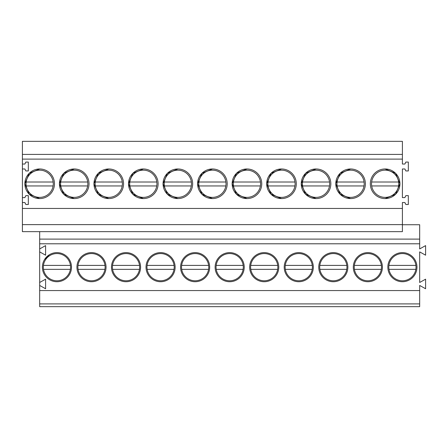 <?xml version="1.0" encoding="UTF-8"?>
<svg xmlns="http://www.w3.org/2000/svg" width="448" height="448" viewBox="0 0 448 448"><rect width="100%" height="100%" fill="white"/><g stroke="black" fill="none" stroke-linecap="round" stroke-linejoin="round"><path stroke-width="0.67" d="M419.675 290.567L39.67 290.567L39.67 306.662L419.675 306.662L419.675 285.443L425.6 288.747L425.6 279.177L419.675 282.481L419.675 251.882L425.6 255.192L425.6 245.616L419.675 248.92L419.675 224.739L402.405 224.739M39.67 290.567L39.67 243.79L419.675 243.79M39.67 248.92L45.595 245.616L45.595 255.192L39.67 251.882M39.67 282.481L45.595 279.177L45.595 288.747L39.67 285.443M71.506 267.17A14.56 14.56 0 0 1 56.946 281.73A14.56 14.56 0 0 1 42.386 267.17A14.56 14.56 0 0 1 56.946 252.616A14.56 14.56 0 0 1 71.506 267.17M76.933 267.17A14.56 14.56 0 0 1 91.493 252.616A14.56 14.56 0 0 1 106.053 267.17A14.56 14.56 0 0 1 91.493 281.73A14.56 14.56 0 0 1 76.933 267.17M175.14 267.17A14.56 14.56 0 0 1 160.586 281.73A14.56 14.56 0 0 1 146.026 267.17A14.56 14.56 0 0 1 160.586 252.616A14.56 14.56 0 0 1 175.14 267.17M215.118 267.17A14.56 14.56 0 0 1 229.673 252.616A14.56 14.56 0 0 1 244.233 267.17A14.56 14.56 0 0 1 229.673 281.73A14.56 14.56 0 0 1 215.118 267.17M353.298 267.17A14.56 14.56 0 0 1 367.858 252.616A14.56 14.56 0 0 1 382.418 267.17A14.56 14.56 0 0 1 367.858 281.73A14.56 14.56 0 0 1 353.298 267.17M249.665 267.17A14.56 14.56 0 0 1 264.219 252.616A14.56 14.56 0 0 1 278.779 267.17A14.56 14.56 0 0 1 264.219 281.73A14.56 14.56 0 0 1 249.665 267.17M387.845 267.17A14.56 14.56 0 0 1 402.405 252.616A14.56 14.56 0 0 1 416.965 267.17A14.56 14.56 0 0 1 402.405 281.73A14.56 14.56 0 0 1 387.845 267.17M284.211 267.17A14.56 14.56 0 0 1 298.766 252.616A14.56 14.56 0 0 1 313.326 267.17A14.56 14.56 0 0 1 298.766 281.73A14.56 14.56 0 0 1 284.211 267.17M318.752 267.17A14.56 14.56 0 0 1 333.312 252.616A14.56 14.56 0 0 1 347.872 267.17A14.56 14.56 0 0 1 333.312 281.73A14.56 14.56 0 0 1 318.752 267.17M111.479 267.17A14.56 14.56 0 0 1 126.039 252.616A14.56 14.56 0 0 1 140.594 267.17A14.56 14.56 0 0 1 126.039 281.73A14.56 14.56 0 0 1 111.479 267.17M180.572 267.17A14.56 14.56 0 0 1 195.132 252.616A14.56 14.56 0 0 1 209.686 267.17A14.56 14.56 0 0 1 195.132 281.73A14.56 14.56 0 0 1 180.572 267.17M39.67 303.895L419.675 303.895M39.67 243.79L39.67 231.65M39.67 239.109L419.675 239.109M402.405 154.414L22.4 154.414L22.4 141.338L402.405 141.338L402.405 164.041L404.874 164.041L405.86 162.064L408.33 162.064L408.33 170.946L405.86 170.946L404.874 168.974L402.405 168.974L402.405 197.596L404.874 197.596L405.86 195.625L408.33 195.625L408.33 204.506L405.86 204.506L404.874 202.53L402.405 202.53L402.405 231.65L22.4 231.65L22.4 224.627L402.405 224.627M22.4 154.414L22.4 159.102L402.405 159.102M22.4 159.102L22.4 168.974L24.87 168.974L25.855 170.946L28.325 170.946L28.325 162.064L25.855 162.064L24.87 164.041L22.4 164.041M22.4 168.974L22.4 202.53L24.87 202.53L25.855 204.506L28.325 204.506L28.325 195.625L25.855 195.625L24.87 197.596L22.4 197.596M22.4 202.53L22.4 208.454L402.405 208.454M385.134 198.582A14.806 14.806 -0 0 0 399.935 183.781A14.806 14.806 -0 0 0 385.134 168.974A14.806 14.806 -0 0 0 370.328 183.781A14.806 14.806 -0 0 0 385.134 198.582L395.595 194.247L399.935 183.781L395.595 173.314L385.134 168.974M39.67 198.582A14.806 14.806 -0 0 0 54.477 183.781A14.806 14.806 -0 0 0 39.67 168.974A14.806 14.806 -0 0 0 24.87 183.781A14.806 14.806 -0 0 0 39.67 198.582L29.21 194.247L24.87 183.786M74.217 168.974A14.806 14.806 -0 0 0 59.416 183.781A14.806 14.806 -0 0 0 74.217 198.582A14.806 14.806 -0 0 0 89.023 183.781A14.806 14.806 -0 0 0 74.217 168.974L63.75 173.314L59.416 183.781L63.756 194.247L74.217 198.582M350.588 198.582A14.806 14.806 -0 0 0 365.389 183.781A14.806 14.806 -0 0 0 350.588 168.974A14.806 14.806 -0 0 0 335.782 183.781A14.806 14.806 -0 0 0 350.588 198.582L340.122 194.247L335.782 183.781L340.122 173.314L350.588 168.974M246.949 198.582A14.806 14.806 -0 0 0 261.755 183.781A14.806 14.806 -0 0 0 246.949 168.974A14.806 14.806 -0 0 0 232.142 183.781A14.806 14.806 -0 0 0 246.949 198.582L236.482 194.247L232.142 183.781L236.482 173.314L246.949 168.974M212.402 198.582A14.806 14.806 -0 0 0 227.209 183.781A14.806 14.806 -0 0 0 212.402 168.974A14.806 14.806 -0 0 0 197.596 183.781A14.806 14.806 -0 0 0 212.402 198.582L201.936 194.247L197.596 183.781L201.936 173.314L212.402 168.974M108.763 198.582A14.806 14.806 -0 0 0 123.57 183.781A14.806 14.806 -0 0 0 108.763 168.974A14.806 14.806 -0 0 0 93.957 183.781A14.806 14.806 -0 0 0 108.763 198.582L98.302 194.247L93.957 183.781L98.297 173.314L108.763 168.974M143.31 198.582A14.806 14.806 -0 0 0 158.116 183.781A14.806 14.806 -0 0 0 143.31 168.974A14.806 14.806 -0 0 0 128.503 183.781A14.806 14.806 -0 0 0 143.31 198.582L132.849 194.247L128.503 183.781L132.843 173.314L143.31 168.974M177.856 168.974A14.806 14.806 -0 0 0 163.05 183.781A14.806 14.806 -0 0 0 177.856 198.582A14.806 14.806 -0 0 0 192.662 183.781A14.806 14.806 -0 0 0 177.856 168.974L167.39 173.314L163.05 183.781L167.39 194.247L177.856 198.582M316.042 168.974A14.806 14.806 -0 0 0 301.235 183.781A14.806 14.806 -0 0 0 316.042 198.582A14.806 14.806 -0 0 0 330.848 183.781A14.806 14.806 -0 0 0 316.042 168.974L305.575 173.314L301.235 183.781L305.575 194.247L316.042 198.582M281.495 198.582A14.806 14.806 -0 0 0 296.302 183.781A14.806 14.806 -0 0 0 281.495 168.974A14.806 14.806 -0 0 0 266.689 183.781A14.806 14.806 -0 0 0 281.495 198.582L271.029 194.247L266.689 183.781L271.029 173.314L281.495 168.974M22.4 208.454L22.4 224.627M39.67 168.974L29.21 173.314L24.87 183.775M49.37 254.738L44.514 259.599M70.095 270.693A13.614 13.614 0 0 0 57.837 253.59A13.614 13.614 0 0 0 43.512 269.349A13.614 13.614 0 0 0 70.095 270.693M43.512 269.349L70.381 269.349M43.45 265.401L70.442 265.401M52.819 187.303A13.614 13.614 0 0 0 40.566 170.195A13.614 13.614 0 0 0 26.236 185.954A13.614 13.614 0 0 0 52.819 187.303M26.236 185.954L53.11 185.954M26.18 182.006L53.166 182.006M104.642 270.693A13.614 13.614 0 0 0 92.383 253.59A13.614 13.614 0 0 0 78.058 269.349A13.614 13.614 0 0 0 104.642 270.693M78.058 269.349L104.927 269.349M77.997 265.401L104.989 265.401M87.366 187.303A13.614 13.614 0 0 0 75.113 170.195A13.614 13.614 0 0 0 60.782 185.954A13.614 13.614 0 0 0 87.366 187.303M60.782 185.954L87.657 185.954M60.726 182.006L87.713 182.006M139.182 270.693A13.614 13.614 0 0 0 126.93 253.59A13.614 13.614 0 0 0 112.599 269.349A13.614 13.614 0 0 0 139.182 270.693M112.599 269.349L139.474 269.349M112.543 265.401L139.535 265.401M121.912 187.303A13.614 13.614 0 0 0 109.659 170.195A13.614 13.614 0 0 0 95.329 185.954A13.614 13.614 0 0 0 121.912 187.303M95.329 185.954L122.203 185.954M95.267 182.006L122.259 182.006M173.729 270.693A13.614 13.614 0 0 0 161.476 253.59A13.614 13.614 0 0 0 147.146 269.349A13.614 13.614 0 0 0 173.729 270.693M147.146 269.349L174.02 269.349M147.09 265.401L174.076 265.401M156.458 187.303A13.614 13.614 0 0 0 144.2 170.195A13.614 13.614 0 0 0 129.875 185.954A13.614 13.614 0 0 0 156.458 187.303M129.875 185.954L156.75 185.954M129.814 182.006L156.806 182.006M208.275 270.693A13.614 13.614 0 0 0 196.022 253.59A13.614 13.614 0 0 0 181.692 269.349A13.614 13.614 0 0 0 208.275 270.693M181.692 269.349L208.566 269.349M181.636 265.401L208.622 265.401M191.005 187.303A13.614 13.614 0 0 0 178.746 170.195A13.614 13.614 0 0 0 164.422 185.954A13.614 13.614 0 0 0 191.005 187.303M164.422 185.954L191.29 185.954M164.36 182.006L191.352 182.006M242.822 270.693A13.614 13.614 0 0 0 230.569 253.59A13.614 13.614 0 0 0 216.238 269.349A13.614 13.614 0 0 0 242.822 270.693M216.238 269.349L243.113 269.349M216.182 265.401L243.169 265.401M225.551 187.303A13.614 13.614 0 0 0 213.293 170.195A13.614 13.614 0 0 0 198.968 185.954A13.614 13.614 0 0 0 225.551 187.303M198.968 185.954L225.837 185.954M198.906 182.006L225.898 182.006M277.368 270.693A13.614 13.614 0 0 0 265.115 253.59A13.614 13.614 0 0 0 250.785 269.349A13.614 13.614 0 0 0 277.368 270.693M250.785 269.349L277.659 269.349M250.729 265.401L277.715 265.401M260.098 187.303A13.614 13.614 0 0 0 247.839 170.195A13.614 13.614 0 0 0 233.514 185.954A13.614 13.614 0 0 0 260.098 187.303M233.514 185.954L260.383 185.954M233.453 182.006L260.445 182.006M311.914 270.693A13.614 13.614 0 0 0 299.662 253.59A13.614 13.614 0 0 0 285.331 269.349A13.614 13.614 0 0 0 311.914 270.693M285.331 269.349L312.206 269.349M285.27 265.401L312.262 265.401M294.644 187.303A13.614 13.614 0 0 0 282.386 170.195A13.614 13.614 0 0 0 268.061 185.954A13.614 13.614 0 0 0 294.644 187.303M268.061 185.954L294.93 185.954M267.999 182.006L294.991 182.006M346.461 270.693A13.614 13.614 0 0 0 334.202 253.59A13.614 13.614 0 0 0 319.878 269.349A13.614 13.614 0 0 0 346.461 270.693M319.878 269.349L346.752 269.349M319.816 265.401L346.808 265.401M329.185 187.303A13.614 13.614 0 0 0 316.932 170.195A13.614 13.614 0 0 0 302.602 185.954A13.614 13.614 0 0 0 329.185 187.303M302.602 185.954L329.476 185.954M302.546 182.006L329.538 182.006M381.007 270.693A13.614 13.614 0 0 0 368.749 253.59A13.614 13.614 0 0 0 354.424 269.349A13.614 13.614 0 0 0 381.007 270.693M354.424 269.349L381.293 269.349M354.362 265.401L381.354 265.401M363.731 187.303A13.614 13.614 0 0 0 351.478 170.195A13.614 13.614 0 0 0 337.148 185.954A13.614 13.614 0 0 0 363.731 187.303M337.148 185.954L364.022 185.954M337.092 182.006L364.078 182.006M415.554 270.693A13.614 13.614 0 0 0 403.295 253.59A13.614 13.614 0 0 0 388.97 269.349A13.614 13.614 0 0 0 415.554 270.693M388.97 269.349L415.839 269.349M388.909 265.401L415.901 265.401M398.278 187.303A13.614 13.614 0 0 0 386.025 170.195A13.614 13.614 0 0 0 371.694 185.954A13.614 13.614 0 0 0 398.278 187.303M371.694 185.954L398.569 185.954M371.638 182.006L398.625 182.006"/></g></svg>
